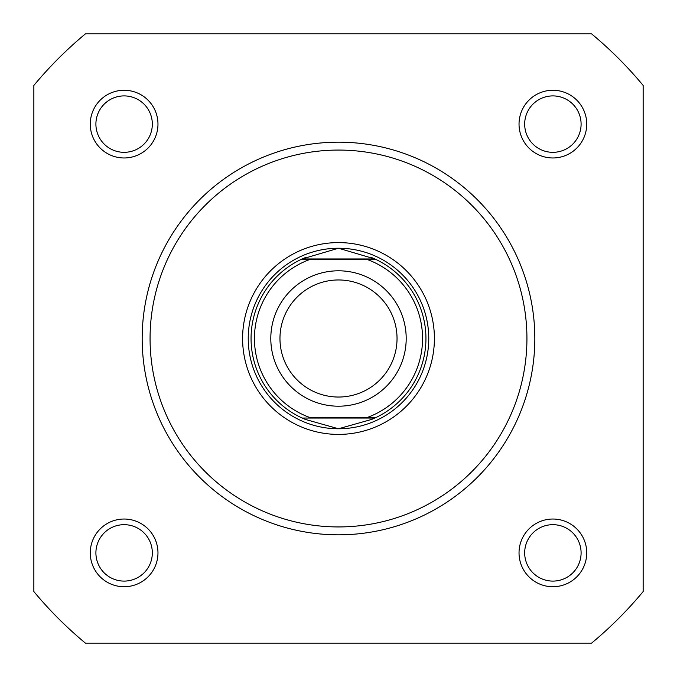 <?xml version="1.0" encoding="UTF-8"?>
<svg xmlns="http://www.w3.org/2000/svg" width="677" height="677" viewBox="0 0 677 677"><rect width="100%" height="100%" fill="white"/><g stroke="black" fill="none" stroke-linecap="round" stroke-linejoin="round"><path stroke-width="1.02" d="M90.269 124.119A33.85 33.85 0 0 1 124.119 90.269A33.85 33.85 0 0 1 157.969 124.119A33.85 33.85 0 0 1 124.119 157.969A33.85 33.85 0 0 1 90.269 124.119M152.325 124.119A28.206 28.206 0 0 0 124.119 95.906A28.206 28.206 0 0 0 95.906 124.119A28.206 28.206 0 0 0 124.119 152.325A28.206 28.206 0 0 0 152.325 124.119M519.031 124.119A33.85 33.85 0 0 1 552.881 90.269A33.85 33.85 0 0 1 586.731 124.119A33.85 33.85 0 0 1 552.881 157.969A33.85 33.85 0 0 1 519.031 124.119M581.094 124.119A28.206 28.206 0 0 0 552.881 95.906A28.206 28.206 0 0 0 524.675 124.119A28.206 28.206 0 0 0 552.881 152.325A28.206 28.206 0 0 0 581.094 124.119M519.031 552.881A33.85 33.85 0 0 1 552.881 519.031A33.85 33.85 0 0 1 586.731 552.881A33.85 33.85 0 0 1 552.881 586.731A33.85 33.85 0 0 1 519.031 552.881M581.094 552.881A28.206 28.206 0 0 0 552.881 524.675A28.206 28.206 0 0 0 524.675 552.881A28.206 28.206 0 0 0 552.881 581.094A28.206 28.206 0 0 0 581.094 552.881M90.269 552.881A33.85 33.85 0 0 1 124.119 519.031A33.85 33.85 0 0 1 157.969 552.881A33.85 33.85 0 0 1 124.119 586.731A33.85 33.85 0 0 1 90.269 552.881M152.325 552.881A28.206 28.206 0 0 0 124.119 524.675A28.206 28.206 0 0 0 95.906 552.881A28.206 28.206 0 0 0 124.119 581.094A28.206 28.206 0 0 0 152.325 552.881M242.594 338.5A95.906 95.906 0 0 1 338.5 242.594A95.906 95.906 0 0 1 434.406 338.5A95.906 95.906 0 0 1 338.5 434.406A95.906 95.906 0 0 1 242.594 338.5M534.83 338.5A196.33 196.33 0 0 1 338.5 534.83A196.33 196.33 0 0 1 142.17 338.5A196.33 196.33 0 0 1 338.5 142.17A196.33 196.33 0 0 1 534.83 338.5M33.85 85.437L33.85 591.563A396.045 396.045 0 0 0 85.437 643.15L591.563 643.15A396.045 396.045 0 0 0 643.15 591.563L643.15 85.437A396.045 396.045 0 0 0 591.563 33.85L85.437 33.85A396.045 396.045 0 0 0 33.85 85.437M338.5 406.2A67.7 67.7 0 0 1 270.8 338.5A67.7 67.7 0 0 1 338.5 270.8A67.7 67.7 0 0 1 406.2 338.5A67.7 67.7 0 0 1 338.5 406.2M338.5 279.965A58.535 58.535 0 0 0 279.965 338.5A58.535 58.535 0 0 0 338.5 397.035A58.535 58.535 0 0 0 397.035 338.5A58.535 58.535 0 0 0 338.5 279.965M374.821 258.952L376.031 259.519L367.272 259.519L376.031 259.519A87.443 87.443 0 0 1 376.031 417.481L371.648 419.418L338.5 428.769A90.269 90.269 0 0 0 428.769 338.5A90.269 90.269 0 0 0 338.5 248.231A90.269 90.269 0 0 0 248.231 338.5A90.269 90.269 0 0 0 338.5 428.769L305.352 419.418L300.969 417.481A87.443 87.443 0 0 1 300.969 259.519L309.727 259.519L300.969 259.519L302.179 258.952L374.821 258.952L338.5 248.231L302.179 258.952M367.272 259.519L309.727 259.519A84.058 84.058 0 0 0 309.727 417.481L367.272 417.481A84.058 84.058 0 0 0 367.272 259.519M374.821 418.047L302.179 418.047M376.031 417.481L367.272 417.481L376.031 417.481M305.352 257.582A87.443 87.443 0 0 0 303.651 258.301M303.651 418.699A87.443 87.443 0 0 0 305.352 419.418M371.648 419.418A87.443 87.443 0 0 0 373.349 418.699M373.349 258.301A87.443 87.443 0 0 0 371.648 257.582M150.066 338.5A188.434 188.434 0 0 0 338.5 526.934A188.434 188.434 0 0 0 526.934 338.5A188.434 188.434 0 0 0 338.5 150.066A188.434 188.434 0 0 0 150.066 338.5"/></g></svg>
